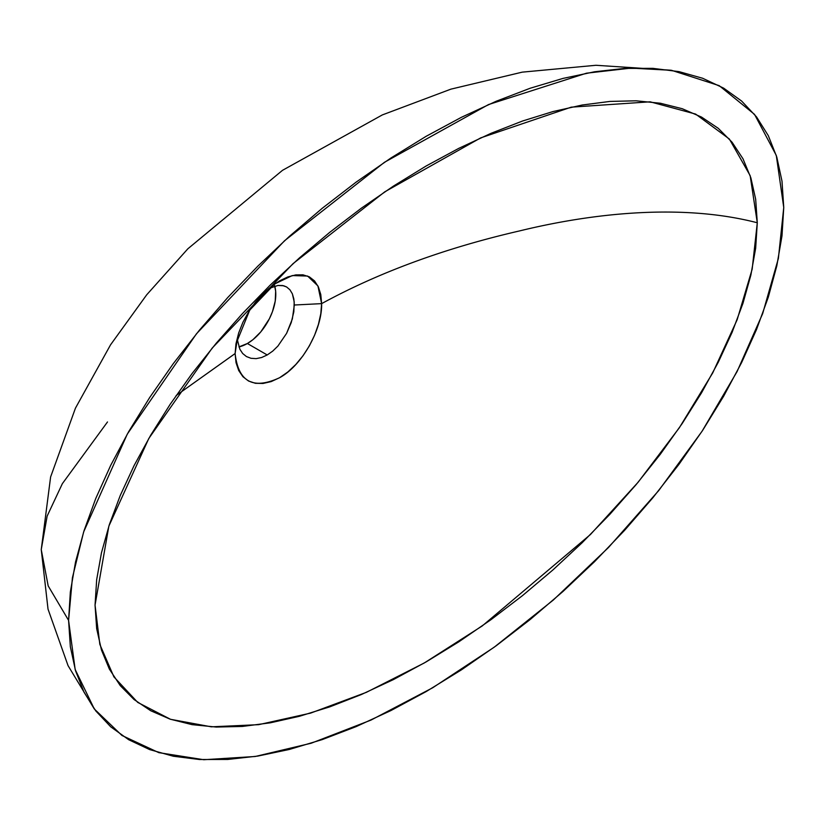 <?xml version="1.0" encoding="UTF-8"?>
<svg xmlns="http://www.w3.org/2000/svg" width="825" height="825" viewBox="0 0 825 825"><rect width="100%" height="100%" fill="white"/><g stroke="black" fill="none" stroke-linecap="round" stroke-linejoin="round"><path stroke-width="1.24" d="M237.507 337.796L235.115 353.543L237.507 337.796L237.662 340.931L237.507 337.796M274.56 285.491L275.653 291.173L275.241 301.022L272.436 311.706L269.342 318.842L260.772 331.908L252.924 339.683L247.376 343.509A40.178 23.193 120 0 1 238.92 346.912L247.376 343.509L267.218 354.967L272.724 351.11L277.901 346.077L286.595 333.362L291.235 322.596L293.834 311.798L294.205 301.878L292.359 293.813L289.905 289.761L286.595 286.956L283.645 285.749L277.901 285.471L268.775 288.513L277.901 285.471L282.573 285.522L286.595 286.956L289.905 289.761L292.359 293.813L293.844 298.97L294.329 305.013L321.626 303.631L317.924 285.935L307.612 276.055L292.267 275.571L274.684 283.965L249.738 310.107L235.96 343.932L235.115 353.543L236.043 343.499L238.693 332.908L242.911 322.286L248.552 311.953L255.327 302.383L262.989 293.824L271.177 286.553L279.551 280.861L287.873 276.922L295.752 274.9L303.022 274.849L309.344 276.849L314.542 280.923L318.398 286.914L320.791 294.566L321.626 303.631C378.953 272.343 444.933 248.108 519.564 230.917C593.453 212.871 682.44 203.373 757.288 222.76L750.162 175.642L729.372 139.033L695.63 114.087L650.141 101.815L571.24 107.157L480.676 137.888L384.821 191.792L293.04 263.649L212.18 348.078L148.799 438.477L108.859 526.123L95.05 605.107L99.846 644.408L113.912 676.882L137.734 702.415L170.538 719.307L211.344 726.825L258.627 724.67L310.654 713.099L366.352 692.35L424.267 662.98L482.243 625.938L590.442 534.518L638.086 482.285L679.357 427.732L712.728 372.91L737.158 319.718L752.163 269.198L757.288 222.76C682.44 203.373 593.453 212.871 519.564 230.917C444.933 248.108 378.953 272.343 321.626 303.631L320.801 313.696L318.409 324.431L314.552 335.311L309.385 345.85L303.043 355.73L295.804 364.495L287.894 371.941L279.613 377.706L271.208 381.583L263.02 383.46L255.379 383.295L248.562 381.026L242.942 376.726L238.703 370.518L236.043 362.711L235.115 353.543L176.138 395.546L235.115 353.574C238.363 381.944 253.193 389.988 279.613 377.706C302.198 365.485 322.286 329.33 321.626 303.631L294.329 305.013L292.349 318.955L286.595 333.362L277.901 346.077L272.724 351.11L267.218 354.967L247.376 343.509A40.178 23.193 120 0 0 274.746 286.11M94.236 708.871L68.052 665.641L48.025 609.128L41.25 549.594L48.18 585.894L68.588 620.379L72.414 577.748L83.665 531.877L127.277 434.125L196.453 333.805L284.563 240.725L384.46 162.288L488.524 104.558L586.503 73.188L631.042 68.114L671.519 70.311L719.214 85.666L754.545 114.397L776.294 155.44L783.75 207.487L781.997 181.149L776.81 157.121L768.302 135.651L756.556 116.933L741.634 101.062L723.628 88.131L702.683 78.272L679.016 71.631L652.874 68.351L624.597 68.413L594.547 71.775L563.021 78.406L530.176 88.244L496.196 101.248L461.392 117.315L426.164 136.29L390.947 157.987L356.142 182.108L322.162 208.343L289.317 236.424L257.792 266.197L227.741 297.536L199.464 330.124L173.322 363.588L149.655 397.557L128.71 431.609L110.705 465.331L95.782 498.424L84.037 530.702L75.529 562L70.342 592.02L68.588 620.379L70.342 646.717L75.529 670.746L84.037 692.216L95.782 710.933L110.705 726.804L128.71 739.736L149.655 749.595L173.322 756.236L199.464 759.516L227.741 759.454L257.792 756.082L289.317 749.461L322.162 739.623L356.142 726.619L390.947 710.552L426.164 691.577L461.392 669.879L496.196 645.758L530.176 619.523L563.021 591.442L594.547 561.66L624.597 530.331L652.874 497.743L679.016 464.269L702.683 430.31L723.628 396.258L741.634 362.536L756.556 329.443L768.302 297.165L776.81 265.867L781.997 235.847L783.75 207.487L778.377 258.442L762.661 313.644L737.055 371.621L702.054 431.269L658.68 490.617L608.489 547.501L553.317 600.033L494.247 647.171L432.754 687.73L371.013 720.081L311.262 743.201L255.193 756.494L203.806 759.722L158.833 752.658L121.956 735.477L94.297 708.964L75.147 669.457L68.588 620.379L48.18 585.894L41.25 549.594L47.149 516.079L62.37 483.646L107.487 421.967M757.288 222.76L755.669 248.17L750.863 275.127L742.974 303.291L732.095 332.362L718.286 362.227L701.611 392.7L682.213 423.503L660.309 454.276L636.106 484.646L609.923 514.264L582.099 542.788L552.905 569.951L522.493 595.619L491.019 619.658L458.782 641.85L426.164 661.887L393.556 679.511L361.319 694.547L329.845 706.839L299.434 716.286L270.239 722.834L242.416 726.443L216.233 727.052L192.029 724.639L170.125 719.163L150.727 710.748L134.052 699.528L120.244 685.616L109.364 669.096L101.475 650.048L96.669 628.64L95.05 605.107L96.669 579.697L101.475 552.74L109.364 524.576L120.244 495.495L134.052 465.64L150.727 435.167L170.125 404.363L192.029 373.591L216.233 343.221L242.416 313.603L270.239 285.079L299.434 257.916L329.845 232.248L361.319 208.209L393.556 186.017L426.164 165.98L458.782 148.356L491.019 133.32L522.493 121.028L552.905 111.581L582.099 105.033L609.923 101.423L636.106 100.805L660.309 103.228L682.213 108.704L701.611 117.119L718.286 128.339L732.095 142.251L742.974 158.761L750.863 177.818L755.669 199.227L757.288 222.76M267.218 354.967L261.638 357.514L256.142 358.638L250.996 358.298L246.417 356.544L242.653 353.482L239.858 349.222L237.662 340.931L239.858 349.222L242.653 353.482L246.417 356.544L250.996 358.298L256.142 358.638L261.638 357.514L267.218 354.967M41.25 549.594L50.614 476.953L75.446 408.158L110.55 344.819L146.716 294.783L187.863 248.789L282.521 170.311L382.326 114.922L450.893 89.152L522.235 72.146L595.939 65.278L671.024 70.228"/></g></svg>
